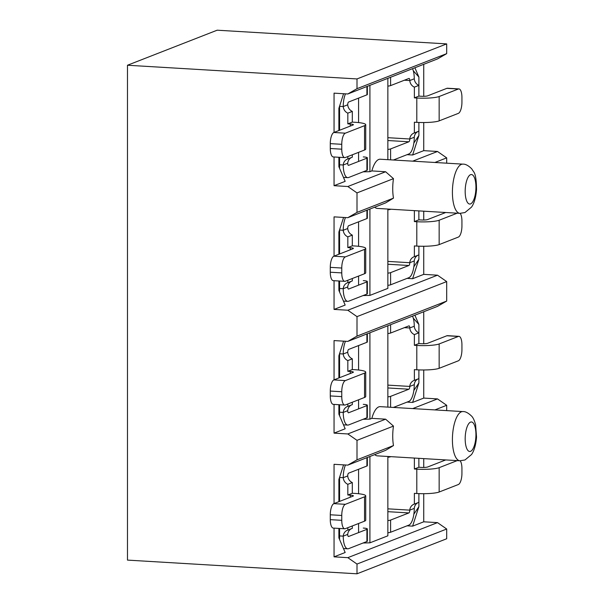 <?xml version="1.0" encoding="UTF-8"?>
<svg xmlns="http://www.w3.org/2000/svg" width="604" height="604" viewBox="0 0 604 604"><rect width="100%" height="100%" fill="white"/><g stroke="black" fill="none" stroke-linecap="round" stroke-linejoin="round"><path stroke-width="0.91" d="M334.05 132.412L334.05 93.152L347.821 93.975L437.507 58.928L446.688 53.635L446.688 43.896L217.161 30.2L127.474 65.24L127.474 560.104L357.002 573.8L446.688 538.76L446.688 529.013L437.507 522.626L423.736 521.803L423.736 493.695M334.05 256.134L334.05 216.866L347.821 217.689L357.002 212.389L357.002 192.91L347.821 186.515L334.05 185.692L334.05 156.987M334.05 379.848L334.05 340.581L347.821 341.403L357.002 336.111L357.002 316.624L347.821 310.229L334.05 309.414L334.05 280.701M334.05 503.562L334.05 464.302L347.821 465.125L357.002 459.825L357.002 440.339L347.821 433.951L334.05 433.128L334.05 404.416M357.002 573.8L357.002 564.061L347.821 557.666L334.05 556.843L334.05 528.13M127.474 65.24L357.002 78.935L446.688 43.896M347.821 93.975L357.002 88.675L357.002 78.935M414.895 67.761L418.889 77.048L413.272 70.728M446.688 163.186L446.688 157.87L437.507 151.476L423.736 150.653L423.736 122.544M423.736 96.308L423.736 64.311M423.736 150.653L412.615 155.002L407.066 154.669M413.846 143.065L418.889 135.5L412.615 155.002M334.05 185.692L345.171 181.351L338.889 166.757L338.889 157.274M338.889 130.524L338.889 108.305L343.585 93.718M462.845 164.145A24.643 8.864 93.4 0 0 461.373 164.394A24.643 8.864 93.4 0 0 452.441 190.237A24.643 8.864 93.4 0 0 459.908 213.348L464.967 212.54L471.467 207.157C473.03 205.141 475.748 199.705 476.526 189.648C476.435 179.818 475.461 173.831 473.596 171.687L471.649 168.743C468.274 165.458 465.337 163.926 462.845 164.145L380.21 159.222A24.643 8.864 93.4 0 0 378.746 159.464A24.643 8.864 93.4 0 0 371.853 170.924L369.92 171.679L369.92 85.338M387.859 78.331L387.859 159.675M423.736 467.451L423.736 458.617M446.688 410.614L446.688 405.299L437.507 398.904L423.736 398.089L423.736 369.98M423.736 343.736L423.736 311.747M347.821 341.403L437.507 306.364L446.688 301.064L446.688 281.585L437.507 275.19L423.736 274.367L423.736 246.258M423.736 220.022L423.736 211.189M357.002 88.675L446.688 53.635M357.002 564.061L446.688 529.013M357.002 316.624L446.688 281.585M357.002 336.111L446.688 301.064M434.88 409.912L446.688 405.299M357.002 440.339L393.476 426.092A24.643 8.864 93.4 0 0 393.476 445.571L385.624 450.35L347.821 465.125M357.002 459.825L393.476 445.571M434.88 162.476L446.688 157.87M357.002 192.91L393.476 178.656A24.643 8.864 93.4 0 0 393.476 198.142L385.624 202.914L347.821 217.689M357.002 212.389L393.476 198.142M437.507 522.626L347.821 557.666M387.859 456.481L387.859 535.816L369.92 542.83L363.079 543.004M423.736 521.803L412.615 526.144L407.066 525.82M338.889 528.424L338.889 537.907L345.171 552.501L334.05 556.843M358.587 532.585L358.587 523.502M358.587 493.732L358.587 469.263M369.92 542.83L369.92 456.488M413.846 514.215L418.889 506.65L412.615 526.144M338.889 501.675L338.889 479.455L343.585 464.869M374.737 454.601A24.643 8.864 93.4 0 0 377.281 455.846L459.908 460.776L464.967 459.976L471.467 454.593C473.03 452.577 475.748 447.141 476.526 437.085L475.59 424.612C474.374 420.346 473.06 417.53 471.649 416.171C468.274 412.894 465.337 411.362 462.845 411.581A24.643 8.864 93.4 0 0 461.373 411.822A24.643 8.864 93.4 0 0 452.441 437.674A24.643 8.864 93.4 0 0 459.908 460.776M462.845 411.581L380.21 406.651A24.643 8.864 93.4 0 0 378.746 406.9A24.643 8.864 93.4 0 0 371.853 418.353L385.624 419.176L393.476 426.092M437.507 398.904L412.721 408.591M385.624 419.176L347.821 433.951M423.736 398.089L412.615 402.43L407.066 402.098M338.889 404.703L338.889 414.185L345.171 428.78L334.05 433.128M371.853 418.353L369.92 419.108L363.079 419.289M414.895 315.197L418.889 324.484L413.272 318.157M413.846 390.494L418.889 382.928L412.615 402.43M338.889 377.953L338.889 355.741L343.585 341.154M369.92 419.108L369.92 332.766M387.859 325.76L387.859 407.111M358.587 408.863L358.587 399.78M358.587 370.01L358.587 345.548M371.853 170.924L385.624 171.747L393.476 178.656M374.737 207.172A24.643 8.864 93.4 0 0 377.281 208.418L459.908 213.348M423.736 274.367L412.615 278.716L407.066 278.384M413.846 266.779L418.889 259.214L412.615 278.716M334.05 309.414L345.171 305.065L338.889 290.471L338.889 280.988M338.889 254.239L338.889 232.027L343.585 217.44M387.859 209.044L387.859 288.387L369.92 295.394L369.92 209.052M369.92 295.394L363.079 295.575M437.507 275.19L347.821 310.229M358.587 285.148L358.587 276.066M358.587 246.296L358.587 221.827M437.507 151.476L412.721 161.155M385.624 171.747L347.821 186.515M369.92 171.679L363.079 171.853M358.587 161.434L358.587 152.351M358.587 122.582L358.587 98.112M347.829 113.152L352.313 111.4A7.391 6.803 -111.3 0 1 347.723 104.794L343.238 106.546A7.391 6.803 -111.3 0 0 347.829 113.152L347.829 123.865L350.26 124.016A4.93 0.755 180 0 1 353.4 124.711A4.93 0.755 180 0 1 353.061 124.99L333.869 132.487A9.86 3.549 93.4 0 0 330.282 143.631L330.282 148.501A9.86 3.549 -86.6 0 0 333.28 156.934L344.756 157.621A9.86 3.549 93.4 0 0 345.345 157.523L364.537 150.026A17.252 2.635 180 0 0 365.722 149.067L365.722 124.711A17.252 2.635 180 0 1 364.537 125.67L345.345 133.174L333.869 132.487M347.829 156.557L347.829 158.935A7.391 6.803 -111.3 0 0 347.413 159.086A7.391 6.803 -111.3 0 0 343.238 164.998L347.723 163.246A2.461 0.883 -86.6 0 0 348.47 165.353A2.461 0.883 -86.6 0 0 348.621 165.33L348.327 165.307M348.621 165.33L366.915 158.18A6.41 0.982 0 0 0 367.353 157.825L367.353 170.003A6.41 0.982 180 0 1 366.915 170.358L348.621 177.508A14.783 5.315 -86.6 0 1 347.738 177.651A14.783 5.315 -86.6 0 1 343.238 164.998L339.569 164.779M367.353 157.825A6.41 0.982 0 0 0 363.276 156.912M347.829 158.935L352.313 157.183L352.313 154.805M351.49 157.508A7.391 6.803 -111.3 0 0 347.723 163.246M347.829 123.865L352.313 122.114L354.744 122.257A17.252 2.635 180 0 1 365.722 124.711M352.313 111.4L352.313 122.114M339.569 106.327L343.238 106.546A14.783 5.315 -86.6 0 1 345.465 93.831M347.723 104.794A2.461 0.883 -86.6 0 1 348.621 102.008L366.915 94.858L366.915 86.515M367.353 86.342L367.353 94.503A6.41 0.982 180 0 1 366.915 94.858M344.756 157.621A9.86 3.549 93.4 0 1 341.758 149.188L341.758 144.311A9.86 3.549 -86.6 0 1 345.345 133.174M347.829 236.866L352.313 235.115A7.391 6.803 -111.3 0 1 347.723 228.508L343.238 230.26A7.391 6.803 -111.3 0 0 347.829 236.866L347.829 247.587L350.26 247.731A4.93 0.755 180 0 1 353.4 248.433A4.93 0.755 180 0 1 353.061 248.705L333.869 256.202A9.86 3.549 93.4 0 0 330.282 267.346L330.282 272.215A9.86 3.549 -86.6 0 0 333.28 280.656L344.756 281.336A9.86 3.549 93.4 0 0 345.345 281.238L364.537 273.74A17.252 2.635 180 0 0 365.722 272.781L365.722 248.433A17.252 2.635 180 0 1 364.537 249.392L345.345 256.889L333.869 256.202M347.829 280.271L347.829 282.657A7.391 6.803 -111.3 0 0 347.413 282.8A7.391 6.803 -111.3 0 0 343.238 288.712L347.723 286.96A2.461 0.883 -86.6 0 0 348.47 289.067A2.461 0.883 -86.6 0 0 348.621 289.044L348.327 289.029M348.621 289.044L366.915 281.894A6.41 0.982 0 0 0 367.353 281.539L367.353 293.718A6.41 0.982 180 0 1 366.915 294.072L348.621 301.222A14.783 5.315 -86.6 0 1 347.738 301.366A14.783 5.315 -86.6 0 1 343.238 288.712L339.569 288.493M367.353 281.539A6.41 0.982 0 0 0 363.276 280.626M347.829 282.657L352.313 280.898L352.313 278.519M351.49 281.222A7.391 6.803 -111.3 0 0 347.723 286.96M347.829 247.587L352.313 245.836L354.744 245.979A17.252 2.635 180 0 1 365.722 248.433M352.313 235.115L352.313 245.836M339.569 230.041L343.238 230.26A14.783 5.315 -86.6 0 1 345.465 217.546M347.723 228.508A2.461 0.883 -86.6 0 1 348.621 225.722L366.915 218.572L366.915 210.23M367.353 210.056L367.353 218.218A6.41 0.982 180 0 1 366.915 218.572M344.756 281.336A9.86 3.549 93.4 0 1 341.758 272.902L341.758 268.033A9.86 3.549 -86.6 0 1 345.345 256.889M347.829 360.588L352.313 358.836A7.391 6.803 -111.3 0 1 347.723 352.23L343.238 353.982A7.391 6.803 -111.3 0 0 347.829 360.588L347.829 371.301L350.26 371.445A4.93 0.755 180 0 1 353.4 372.147A4.93 0.755 180 0 1 353.061 372.419L333.869 379.916A9.86 3.549 93.4 0 0 330.282 391.06L330.282 395.93A9.86 3.549 -86.6 0 0 333.28 404.37L344.756 405.058A9.86 3.549 93.4 0 0 345.345 404.959L364.537 397.462A17.252 2.635 180 0 0 365.722 396.503L365.722 372.147A17.252 2.635 180 0 1 364.537 373.106L345.345 380.603L333.869 379.916M347.829 403.985L347.829 406.371A7.391 6.803 -111.3 0 0 347.413 406.515A7.391 6.803 -111.3 0 0 343.238 412.426L347.723 410.675A2.461 0.883 -86.6 0 0 348.47 412.789A2.461 0.883 -86.6 0 0 348.621 412.759L348.327 412.743M348.621 412.759L366.915 405.609A6.41 0.982 0 0 0 367.353 405.254L367.353 417.432A6.41 0.982 180 0 1 366.915 417.787L348.621 424.937A14.783 5.315 -86.6 0 1 347.738 425.088A14.783 5.315 -86.6 0 1 343.238 412.426L339.569 412.207M367.353 405.254A6.41 0.982 0 0 0 363.276 404.348M347.829 406.371L352.313 404.62L352.313 402.234M351.49 404.937A7.391 6.803 -111.3 0 0 347.723 410.675M347.829 371.301L352.313 369.55L354.744 369.693A17.252 2.635 180 0 1 365.722 372.147M352.313 358.836L352.313 369.55M339.569 353.763L343.238 353.982A14.783 5.315 -86.6 0 1 345.465 341.268M347.723 352.23A2.461 0.883 -86.6 0 1 348.621 349.444L366.915 342.294L366.915 333.944M367.353 333.77L367.353 341.94A6.41 0.982 180 0 1 366.915 342.294M344.756 405.058A9.86 3.549 93.4 0 1 341.758 396.617L341.758 391.747A9.86 3.549 -86.6 0 1 345.345 380.603M347.829 484.302L352.313 482.551A7.391 6.803 -111.3 0 1 347.723 475.944L343.238 477.696A7.391 6.803 -111.3 0 0 347.829 484.302L347.829 495.016L350.26 495.159A4.93 0.755 180 0 1 353.4 495.861A4.93 0.755 180 0 1 353.061 496.133L333.869 503.638A9.86 3.549 93.4 0 0 330.282 514.782L330.282 519.651A9.86 3.549 -86.6 0 0 333.28 528.085L344.756 528.772A9.86 3.549 93.4 0 0 345.345 528.674L364.537 521.176A17.252 2.635 180 0 0 365.722 520.218L365.722 495.861A17.252 2.635 180 0 1 364.537 496.82L345.345 504.317L333.869 503.638M347.829 527.7L347.829 530.086A7.391 6.803 -111.3 0 0 347.413 530.229A7.391 6.803 -111.3 0 0 343.238 536.141L347.723 534.389A2.461 0.883 -86.6 0 0 348.47 536.503A2.461 0.883 -86.6 0 0 348.621 536.48L348.327 536.458M348.621 536.48L366.915 529.331A6.41 0.982 0 0 0 367.353 528.976L367.353 541.146A6.41 0.982 180 0 1 366.915 541.509L348.621 548.651A14.783 5.315 -86.6 0 1 347.738 548.802A14.783 5.315 -86.6 0 1 343.238 536.141L339.569 535.922M367.353 528.976A6.41 0.982 0 0 0 363.276 528.062M347.829 530.086L352.313 528.334L352.313 525.948M351.49 528.651A7.391 6.803 -111.3 0 0 347.723 534.389M347.829 495.016L352.313 493.264L354.744 493.408A17.252 2.635 180 0 1 365.722 495.861M352.313 482.551L352.313 493.264M339.569 477.477L343.238 477.696A14.783 5.315 -86.6 0 1 345.465 464.982M347.723 475.944A2.461 0.883 -86.6 0 1 348.621 473.159L366.915 466.009L366.915 457.658M367.353 457.492L367.353 465.654A6.41 0.982 180 0 1 366.915 466.009M344.756 528.772A9.86 3.549 93.4 0 1 341.758 520.331L341.758 515.461A9.86 3.549 -86.6 0 1 345.345 504.317M418.889 135.5L418.889 122.469L418.859 131.181L414.374 132.933A7.391 6.803 68.7 0 0 413.959 133.084A7.391 6.803 68.7 0 0 409.784 138.995L414.269 137.244A7.391 6.803 68.7 0 1 418.036 131.506M418.859 85.398L414.374 87.15L414.374 97.863L418.859 96.111L418.859 85.398A7.391 6.803 68.7 0 1 414.269 78.792L409.784 80.543L404.378 80.219M412.517 68.697A14.783 5.315 -86.6 0 1 414.269 78.792M414.374 87.15A7.391 6.803 68.7 0 1 409.784 80.543A2.461 0.883 -86.6 0 0 409.036 78.437A2.461 0.883 -86.6 0 0 408.885 78.46L390.592 85.609A6.41 0.982 180 0 1 387.859 86.1M418.889 77.048L418.889 96.119L421.29 96.263A4.93 0.755 0 0 0 427.677 95.832L446.869 88.335A9.86 3.549 -86.6 0 1 447.458 88.237L458.934 88.916A9.86 3.549 93.4 0 0 458.345 89.014L446.869 88.335M414.374 97.863L416.805 98.014A17.252 2.635 0 0 0 439.153 96.519L458.345 89.014M414.374 132.933L414.374 122.219L416.805 122.363A17.252 2.635 0 0 0 439.153 120.868L458.345 113.371A9.86 3.549 -86.6 0 0 461.932 102.227L461.932 97.357A9.86 3.549 93.4 0 0 458.934 88.916M414.269 137.244A14.783 5.315 -86.6 0 1 408.885 153.96L393.408 160.007M387.859 137.689L409.784 138.995A2.461 0.883 -86.6 0 1 408.885 141.781L390.592 148.931L390.592 159.841M387.859 149.415A6.41 0.982 0 0 0 390.592 148.931M418.889 259.214L418.889 246.183L418.859 254.903L414.374 256.655A7.391 6.803 68.7 0 0 413.959 256.798A7.391 6.803 68.7 0 0 409.784 262.71L414.269 260.958A7.391 6.803 68.7 0 1 418.036 255.22M445.722 212.502L427.677 219.546A4.93 0.755 0 0 1 421.29 219.977L418.859 219.833L418.859 210.894L418.889 219.833L414.374 221.585L414.374 210.864A7.391 6.803 68.7 0 1 413.808 210.592M390.848 209.226L390.592 209.324A6.41 0.982 180 0 1 387.859 209.814M414.903 210.66L414.374 210.864M414.374 221.585L416.805 221.728A17.252 2.635 0 0 0 439.153 220.233L457.198 213.182M414.374 256.655L414.374 245.934L416.805 246.085A17.252 2.635 0 0 0 439.153 244.59L458.345 237.085A9.86 3.549 -86.6 0 0 461.932 225.941L461.932 221.072A9.86 3.549 93.4 0 0 460.15 213.355M414.269 260.958A14.783 5.315 -86.6 0 1 408.885 277.674L390.592 284.824A6.41 0.982 180 0 1 387.859 285.307M387.859 261.404L409.784 262.71A2.461 0.883 -86.6 0 1 408.885 265.496L390.592 272.646L390.592 284.824M387.859 273.136A6.41 0.982 0 0 0 390.592 272.646M418.889 382.928L418.889 369.897L418.859 378.617L414.374 380.369A7.391 6.803 68.7 0 0 413.959 380.512A7.391 6.803 68.7 0 0 409.784 386.424L414.269 384.673A7.391 6.803 68.7 0 1 418.036 378.934M418.859 332.834L414.374 334.586L414.374 345.299L418.859 343.548L418.859 332.834A7.391 6.803 68.7 0 1 414.269 326.228L409.784 327.98L404.378 327.655M412.517 316.126A14.783 5.315 -86.6 0 1 414.269 326.228M414.374 334.586A7.391 6.803 68.7 0 1 409.784 327.98A2.461 0.883 -86.6 0 0 409.036 325.866A2.461 0.883 -86.6 0 0 408.885 325.896L390.592 333.038A6.41 0.982 180 0 1 387.859 333.529M418.889 324.484L418.889 343.548L421.29 343.691A4.93 0.755 0 0 0 427.677 343.268L446.869 335.764A9.86 3.549 -86.6 0 1 447.458 335.665L458.934 336.353A9.86 3.549 93.4 0 0 458.345 336.451L446.869 335.764M414.374 345.299L416.805 345.443A17.252 2.635 0 0 0 439.153 343.948L458.345 336.451M414.374 380.369L414.374 369.656L416.805 369.799A17.252 2.635 0 0 0 439.153 368.304L458.345 360.807A9.86 3.549 -86.6 0 0 461.932 349.663L461.932 344.793A9.86 3.549 93.4 0 0 458.934 336.353M414.269 384.673A14.783 5.315 -86.6 0 1 408.885 401.388L393.408 407.436M387.859 385.118L409.784 386.424A2.461 0.883 -86.6 0 1 408.885 389.21L390.592 396.36L390.592 407.27M387.859 396.851A6.41 0.982 0 0 0 390.592 396.36M418.889 506.65L418.889 493.619L418.859 502.332L414.374 504.083A7.391 6.803 68.7 0 0 413.959 504.234A7.391 6.803 68.7 0 0 409.784 510.146L414.269 508.394A7.391 6.803 68.7 0 1 418.036 502.656M445.722 459.931L427.677 466.983A4.93 0.755 0 0 1 421.29 467.405L418.859 467.262L418.859 458.33L418.889 467.262L414.374 469.014L414.374 458.3A7.391 6.803 68.7 0 1 413.808 458.028M390.848 456.662L390.592 456.76A6.41 0.982 180 0 1 387.859 457.243M414.903 458.096L414.374 458.3M414.374 469.014L416.805 469.165A17.252 2.635 0 0 0 439.153 467.67L457.198 460.618M414.374 504.083L414.374 493.37L416.805 493.513A17.252 2.635 0 0 0 439.153 492.018L458.345 484.521A9.86 3.549 -86.6 0 0 461.932 473.377L461.932 468.508A9.86 3.549 93.4 0 0 460.15 460.792M414.269 508.394A14.783 5.315 -86.6 0 1 408.885 525.102L390.592 532.252A6.41 0.982 180 0 1 387.859 532.743M387.859 508.832L409.784 510.146A2.461 0.883 -86.6 0 1 408.885 512.932L390.592 520.074L390.592 532.252M387.859 520.565A6.41 0.982 0 0 0 390.592 520.074M470.554 451.339A14.783 5.315 93.4 0 0 475.937 434.623A14.783 5.315 93.4 0 0 470.554 422.113A14.783 5.315 93.4 0 0 465.178 438.829A14.783 5.315 93.4 0 0 470.554 451.339M470.554 174.684A14.783 5.315 93.4 0 0 465.178 191.4A14.783 5.315 93.4 0 0 470.554 203.903A14.783 5.315 93.4 0 0 475.937 187.195A14.783 5.315 93.4 0 0 470.554 174.684M366.915 158.18L366.915 170.358M350.26 124.016L350.26 126.077M364.537 125.67L364.537 150.026M341.758 144.311L330.282 143.631M341.758 149.188L330.282 148.501M366.915 281.894L366.915 294.072M350.26 247.731L350.26 249.799M364.537 249.392L364.537 273.74M341.758 268.033L330.282 267.346M341.758 272.902L330.282 272.215M366.915 405.609L366.915 417.787M350.26 371.445L350.26 373.514M364.537 373.106L364.537 397.462M341.758 391.747L330.282 391.06M341.758 396.617L330.282 395.93M366.915 529.331L366.915 541.509M350.26 495.159L350.26 497.228M364.537 496.82L364.537 521.176M341.758 515.461L330.282 514.782M341.758 520.331L330.282 519.651M390.592 85.609L390.592 77.259M408.885 141.781L387.859 140.528M416.805 122.363L416.805 98.014M439.153 120.868L439.153 96.519M408.885 265.496L387.859 264.242M416.805 246.085L416.805 221.728M439.153 244.59L439.153 220.233M390.592 333.038L390.592 324.695M408.885 389.21L387.859 387.957M416.805 369.799L416.805 345.443M439.153 368.304L439.153 343.948M408.885 512.932L387.859 511.671M416.805 493.513L416.805 469.165M439.153 492.018L439.153 467.67M339.569 353.642L339.569 377.689M339.569 404.748L339.569 415.756M339.569 229.92L339.569 253.974M339.569 281.026L339.569 292.042M339.569 106.206L339.569 130.26M339.569 157.312L339.569 168.327M339.569 477.356L339.569 501.411M339.569 528.462L339.569 539.478M347.738 177.651L343.472 177.395M347.738 301.366L343.472 301.117M347.738 425.088L343.472 424.831M347.738 548.802L343.472 548.545"/></g></svg>
